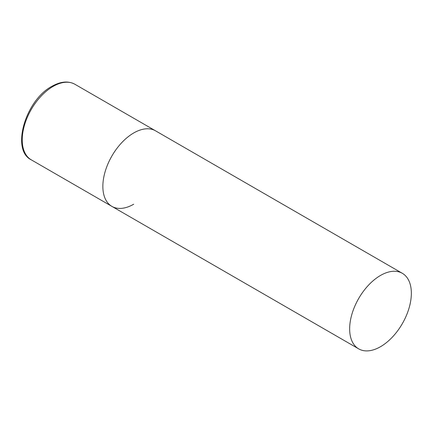 <?xml version="1.0" encoding="UTF-8"?>
<svg xmlns="http://www.w3.org/2000/svg" width="433" height="433" viewBox="0 0 433 433"><rect width="100%" height="100%" fill="white"/><g stroke="black" fill="none" stroke-linecap="round" stroke-linejoin="round"><path stroke-width="0.65" d="M133.705 204.214A43.63 25.19 -60 0 1 111.887 206.379A43.63 25.19 -60 0 1 105.203 171.419A43.63 25.19 -60 0 1 133.705 132.969A43.63 25.19 -60 0 1 155.517 130.809A43.63 25.19 120 0 0 121.9 142.5A43.63 25.19 120 0 0 102.854 186.406A43.63 25.19 120 0 0 111.887 206.379L31.268 159.831A43.63 25.19 -60 0 1 24.584 124.872A43.63 25.19 -60 0 1 53.08 86.427A43.63 25.19 -60 0 1 74.898 84.267C68.311 80.717 60.652 81.399 51.922 86.313C25.493 100.104 10.733 150.148 31.268 159.831M411.35 293.271A43.63 25.19 120 0 0 402.317 273.299A43.63 25.19 120 0 0 368.694 284.984A43.63 25.19 120 0 0 349.653 328.891A43.63 25.19 120 0 0 358.686 348.863A43.63 25.19 120 0 0 392.309 337.177A43.63 25.19 120 0 0 411.35 293.271M402.317 273.299L74.898 84.267M111.887 206.379L358.686 348.863"/></g></svg>
